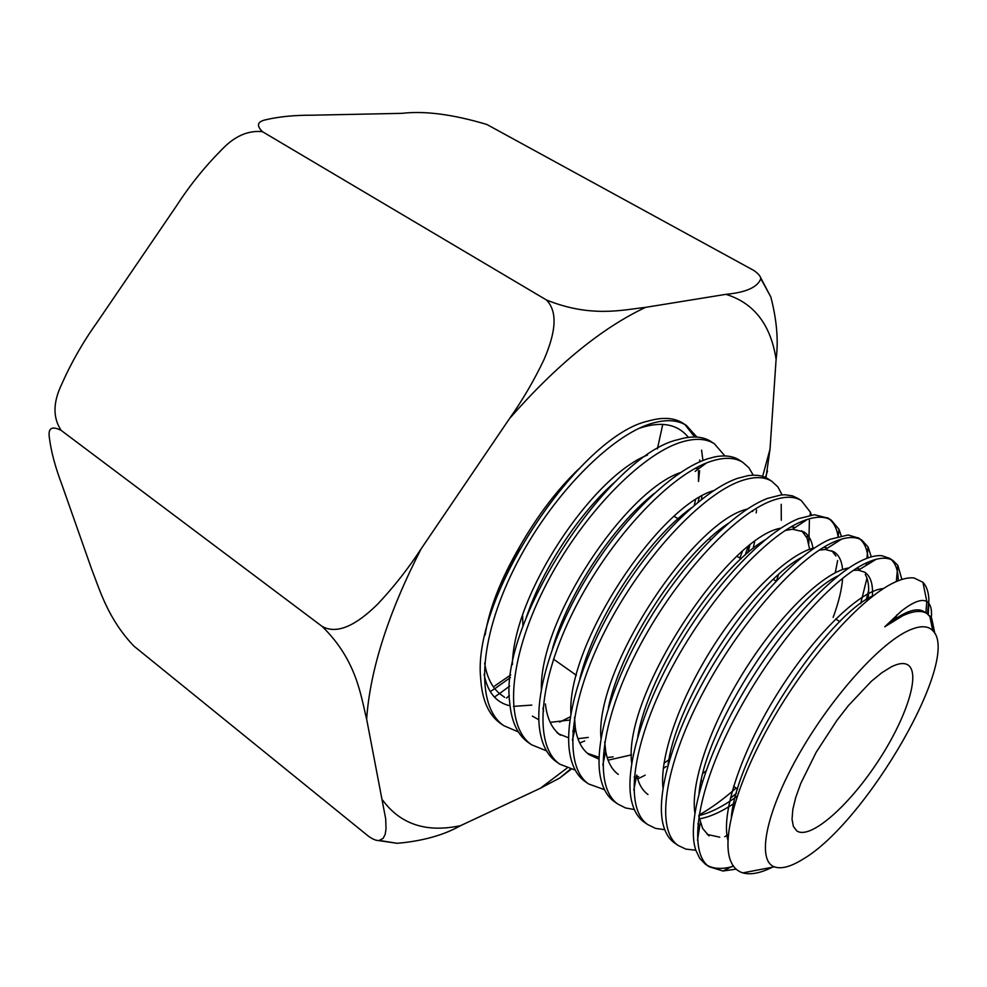 <?xml version="1.0" encoding="UTF-8"?>
<svg xmlns="http://www.w3.org/2000/svg" width="987" height="987" viewBox="0 0 987 987"><rect width="100%" height="100%" fill="white"/><g stroke="black" fill="none" stroke-linecap="round" stroke-linejoin="round"><path stroke-width="1.48" d="M928.298 614.469L928.89 599.208L927.484 613.865M705.236 864.069L699.746 858.382L695.847 850.338C686.236 822.307 704.792 758.324 742.446 693.898C780.014 629.435 830.449 574.928 862.169 560.32C869.954 556.705 876.555 555.175 881.983 555.718L889.719 558.42M891.273 559.654C895.851 563.935 898.17 570.967 898.256 580.726M728.307 834.657L724.717 836.705M733.514 866.216C723.113 869.325 714.489 869.115 707.642 865.574M736.129 869.128L723.015 871.015L709.122 866.734C687.347 852.028 697.007 789.736 735.093 717.524C772.981 645.313 831.116 579.036 866.216 562.972C877.936 557.544 886.881 556.754 893.062 560.604L897.825 565.354L901.896 579.443M896.764 614.987L895.69 618.602M674.368 842.873C669.309 839.234 665.682 833.559 663.486 825.848C654.739 795.658 673.59 731.49 710.924 668.433C748.195 605.339 798.002 553.028 830.079 539.284L848.154 534.979L858.678 538.125M860.208 539.309C864.624 543.257 867.228 549.463 867.992 557.914M868.215 562.059L868.227 564.145M866.968 578.16L860.664 603.637M736.129 788.082C723.311 799.322 710.924 808.316 698.981 815.089M695.144 850.152L685.916 849.128L678.18 845.477C655.417 830.092 663.992 767.244 701.757 695.07C739.3 622.908 797.977 557.211 834.052 541.888C846.081 536.694 855.371 536.151 861.922 540.234L868.091 546.971L871.287 556.878M868.683 590.275L866.179 599.837M736.401 793.289L730.281 798.36M647.842 824.638L644.104 822.072C638.046 817.729 633.901 810.821 631.643 801.284C623.858 768.959 643.129 704.829 680.117 643.24C717.105 581.639 766.233 531.537 798.582 518.644L814.497 514.733L828.204 518.187M829.685 519.322C834.052 523.085 836.853 528.773 838.086 536.41M838.543 540.086L838.629 541.036M837.63 560.567L835.273 572.694M705.964 770.896L702.941 773.413M664.744 829.697L655.565 828.389L647.793 824.614C624.068 808.563 631.606 745.173 669.038 673.023C706.273 600.886 765.443 535.793 802.468 521.185C814.83 516.238 824.453 515.917 831.338 520.235L838.999 529.328L841.146 535.67M614.284 801.592C607.252 796.558 602.601 788.255 600.33 776.67C593.619 742.372 613.309 678.39 650.001 618.368C686.681 558.334 735.105 510.452 767.639 498.361L780.988 494.98L785.097 494.783L792.425 495.844L798.261 498.608M809.402 520.285L808.809 543.603M668.976 759.657L663.98 763.309M645.214 775.153L637.701 778.965M634.333 809.55L625.511 807.934L617.961 804.109C593.273 787.404 599.812 723.496 636.911 651.371C673.837 579.27 733.526 514.77 771.452 500.853C784.134 496.14 794.079 496.054 801.308 500.594L810.463 512.278L811.413 515.017M666.361 766.381L663.301 768.503M585.044 781.507C576.951 775.708 571.794 765.949 569.598 752.205C563.935 716.143 584.008 652.481 620.428 594.014C656.811 535.534 704.57 489.786 737.252 478.436L747.665 475.722C755.943 474.463 762.778 475.524 768.17 478.917L768.861 479.374M781.211 504.308L781.285 520.26M604.513 789.686L588.659 783.986C563.034 766.628 568.586 702.176 605.401 630.101C642.006 558.025 702.152 494.142 741.003 480.891C753.969 476.413 764.234 476.548 771.797 481.298L777.879 486.912L782.123 494.857M559.925 764.246L556.372 761.804C547.057 755.154 541.419 743.779 539.408 727.653C534.855 689.925 555.41 626.77 591.509 569.955C627.609 513.117 674.627 469.479 707.395 458.869L714.514 456.956C724.581 454.945 732.835 455.957 739.238 460.004L739.966 460.485M752.834 510.513L752.711 511.439M742.249 551.733L739.868 558.074M584.674 740.953L579.727 743.038M575.248 770.131L559.876 764.209C533.362 746.234 537.903 681.277 574.434 609.238C610.731 537.187 671.357 473.846 711.096 461.287C724.347 457.018 734.92 457.376 742.816 462.348L748.874 467.739L753.291 475.203M756.56 509.995L756.19 512.944M748.01 546.909L745.123 555.15M528.119 742.384C517.583 734.859 511.463 721.694 509.748 702.904C497.991 622.97 609.966 454.193 678.081 439.647L681.511 438.697C693.54 435.76 703.312 436.673 710.837 441.423L711.59 441.917M570.4 716.772L559.703 722.089M546.539 750.873L531.586 744.778C504.184 726.185 507.799 660.722 544.022 588.721C580.023 516.719 641.106 453.934 681.709 442.028C695.243 437.969 706.124 438.536 714.341 443.718L724.914 455.945M760.126 276.631L770.822 296.964C776.806 319.985 778.57 340.786 776.103 359.354L770.02 449.159L765.974 477.708M546.416 299.962C590.67 317.851 622.18 309.98 645.597 307.352L725.938 294.336C746.012 292.448 757.646 287.229 760.829 278.667C760.644 276.335 758.337 273.609 753.895 270.5L486.862 124.473C453.095 114.381 424.805 110.68 401.993 113.345L312.373 115.195C294.397 115.134 278.877 116.663 265.811 119.76C257.311 121.574 256.188 125.546 262.443 131.678C248.095 130.173 234.536 136.157 221.767 149.654C204.827 166.655 189.689 185.445 176.389 206.024L97.318 322.033C83.118 341.835 71.224 362.636 61.613 384.437C52.928 402.573 52.792 417.908 61.194 430.418L322.07 626.363C340.379 636.788 363.08 618.504 377.922 603.884C394.023 586.697 408.421 568.339 421.128 548.834L509.502 418.599C522.616 400.019 534.14 380.316 544.047 359.49C552.054 340.663 560.678 314.446 546.416 299.962L262.443 131.678M61.194 430.418C51.78 425.619 47.845 428.124 49.399 437.92C51.139 451.627 55.21 466.925 61.613 483.815L91.569 568.944C100.218 591.238 108.126 618.923 133.788 646.004L368.607 836.334C373.308 839.567 376.861 840.936 379.255 840.43L383.178 838.333L385.177 834.348L386.028 828.957L385.72 819L366.633 719.054C360.724 695.65 356.776 660.143 322.07 626.363M571.017 769.317L559.789 777.978L540.333 788.268L460.608 825.638C443.706 835.187 422.584 841.072 397.218 843.305L376.911 840.356M485.123 635.011C489.244 608.523 500.89 578.875 520.05 546.045C537.705 515.313 557.236 489.638 578.666 469.01M639.958 428.062C661.549 421.005 677.699 424.114 688.371 437.377M698.389 468.27L698.438 468.961M698.525 470.824L698.463 480.805M695.514 499.953L694.293 505.295M531.808 705.1L513.437 706.384M510.032 705.779C496.202 702.769 487.566 692.282 484.099 674.318M509.65 686.101L499.977 693.244M499.545 693.553L494.45 697.069M506.479 698.019L509.415 695.625M510.415 677.526L495.856 687.951M494.783 688.679L490.268 691.628M522.913 626.622L522.616 615.283M601.663 494.709L603.859 493.549M518.348 731.922L503.802 725.679C475.524 706.495 478.202 640.588 514.141 568.598C549.858 496.621 611.385 434.366 652.826 423.09C666.644 419.253 677.822 420.03 686.335 425.409L696.982 437.093M701.597 450.183L702.929 460.485M699.129 497.707L698.043 502.173M503.851 725.716L500.434 723.372C488.54 714.872 481.977 699.845 480.669 678.254C471.848 595.753 580.677 434.959 648.619 420.955L649.273 420.758C663.116 416.958 674.318 417.748 682.881 423.152L683.695 423.682M684.966 424.595L694.663 436.994M699.709 460.004L699.771 461.805M699.61 470.7L698.512 481.446M891.236 666.879C898.589 663.227 904.166 662.573 907.954 664.954C921.364 673.492 905.597 720.498 876.296 763.963C847.216 807.576 809.735 840.023 796.731 830.869L793.375 826.415L792.043 819.21L792.82 809.463L795.732 797.447L800.704 783.567L816.163 752.291L836.988 720.276L848.462 705.532L871.299 681.326L881.823 672.739L891.236 666.879M802.813 859.27C790.772 866.759 781.297 869.288 774.388 866.833C756.844 860.689 765.258 814.374 797.299 757.214C829.142 700.104 878.085 644.807 907.756 630.927C919.378 625.474 927.706 625.376 932.74 630.619C961.955 657.379 866.66 822.282 802.813 859.27M931.321 617.825C932.11 609.435 930.618 604.019 926.842 601.601L926.781 601.564C921.796 598.578 913.283 601.786 901.242 611.187L884.734 626.831L902.747 615.74C913.283 610.842 921.364 610.102 926.99 613.544L931.765 618.565L934.837 633.506M773.648 866.524C761.187 873.026 750.922 875.148 742.841 872.878C737.388 871.225 733.378 867.388 730.812 861.355C720.695 837.864 738.079 778.533 774.511 716.328C810.944 654.06 860.541 599.38 892.125 583.527C900.958 579.048 908.299 577.21 914.147 578.012L922.907 582.268C926.46 585.97 928.446 591.62 928.89 599.208M884.734 626.831C903.019 612.026 915.998 606.919 923.672 611.496L927.003 613.556M727.912 840.295C720.448 812.387 742.335 748.516 779.693 689.999C816.952 631.396 861.799 589.584 883.377 588.61M728.184 836.026L727.098 836.26M719.757 837.186L707.21 834.434M699.573 826.97L697.846 823.689M694.848 812.77C690.221 781.803 712.17 720.461 747.751 665.534C783.271 610.558 826.033 571.029 848.968 567.92M856.839 568.13L859.899 569.277M865.241 574.422C868.609 580.159 869.51 588.696 867.918 600.059M737.19 796.164C723.126 806.416 710.369 812.893 698.895 815.607M662.98 787.848C659.489 755.647 680.722 696.551 714.81 643.968C748.886 591.361 790.464 552.843 814.768 547.785M823.8 547.242L827.451 548.155M831.868 550.758L835.89 556.002M702.658 780.754L700.98 781.827M635.616 780.668L634.209 776.966M631.692 763.099C622.39 695.403 728.27 536.546 780.828 528.193M791.093 526.873L795.189 527.477M801.752 530.772L807.107 538.162L809.648 549.265M638.675 776.51L637.084 776.72M600.997 738.461C594.322 669.457 693.084 521.309 747.171 509.119M613.124 756.844L607.202 757.572M599.047 757.313L587.462 753.328M573.743 734.34L572.805 730.948M570.893 713.749C566.822 643.943 658.748 506.183 713.761 490.564M749.812 545.49L747.912 552.745M588.252 737.437L577.901 738.671M568.623 737.832L558.839 733.921M543.59 711.146L542.899 708.16M541.37 689.123C539.79 619.059 625.129 491.23 680.549 472.539M694.799 468.578L699.376 468.257M512.413 664.621C513.166 594.865 592.151 476.524 647.509 455.056M504.628 697.34L501.285 694.91C492.488 688.445 486.936 677.847 484.642 663.104M931.765 618.565L933.825 631.927M731.355 816.718C737.906 748.294 827.711 614.728 873.618 595.506M709.024 835.927L702.645 828.451L698.808 816.175M699.067 793.054C705.372 725.112 790.488 597.616 838.308 575.742M853.434 570.326L858.419 570.178L864.649 572.164C870.62 576.1 873.199 584.205 872.372 596.469M735.105 802.702C721.842 811.672 709.9 817.063 699.289 818.877M668.002 765.098C676.786 697.636 753.488 582.762 801.691 557.408M819.235 550.117L825.354 549.488L833.892 551.795C838.938 555.002 841.825 560.924 842.577 569.536M842.602 578.283C841.849 589.35 838.691 602.391 833.139 617.381M647.978 794.523C642.426 790.488 638.663 783.999 636.689 775.066L633.802 790.192M637.762 736.697C648.841 670.617 717.364 568.043 765.048 539.914M785.319 530.438L792.499 529.254L803.739 531.808C808.686 534.929 811.758 540.395 812.98 548.229M618.281 774.413C611.854 769.7 607.659 761.989 605.697 751.267L604.71 741.94M608.362 707.889C621.477 644.166 682.042 553.547 728.307 523.357M778.447 574.779L776.498 580.714M631.544 754.845L608.078 760.175M598.998 759.176L589.177 754.673C581.799 749.293 577.161 740.287 575.285 727.653L574.52 717.265M579.838 678.797C594.556 618.454 647.386 539.346 691.369 507.836M754.599 541.9L753.13 548.451M557.075 732.724L560.53 735.241C552.128 729.122 547.082 718.696 545.392 703.965M552.424 648.718C568.339 592.99 613.495 525.392 654.11 493.537M569.931 720.016L550.203 722.361M538.828 719.757L532.326 716.118M526.244 617.652C542.751 567.92 580.171 511.846 616.307 480.78M701.831 496.153L701.523 499.385M501.704 585.02L520.05 546.045M770.02 449.159L762.63 476.4M725.938 294.336C754.031 303.009 770.748 324.686 776.103 359.354M509.502 418.599C556.397 365.079 601.762 328.005 645.597 307.352M366.633 719.054C370.174 669.531 388.347 612.791 421.128 548.834M460.608 825.638C426.606 832.917 400.648 824.453 382.734 800.26M567.056 768.059L540.333 788.268M893.038 560.591L889.127 558.025M709.159 866.771L705.273 864.094M861.898 540.222L858.048 537.705M678.217 845.514L674.405 842.886M831.301 520.223L827.538 517.756M801.271 500.569L797.57 498.151M618.01 804.146L614.333 801.629M771.772 481.274L768.133 478.905M588.708 784.011L585.094 781.531M742.792 462.323L739.214 459.991M714.304 443.706L710.8 441.411M531.648 744.815L528.156 742.421M657.391 448.875L662.758 424.435M510.748 674.886L494.672 686.014M770.822 296.964L760.829 278.667M397.218 843.305L379.255 840.43M570.424 769.157L559.789 777.978M765.456 477.474L767.504 471.021M686.323 425.397L682.868 423.139M839.863 621.65L835.693 618.997M776.103 581.109L773.413 579.394M741.064 558.827L737.116 556.323M710.813 539.593L709.271 538.618M678.032 518.755L674.232 516.337M737.622 789.131L733.563 786.269M576.371 675.293L553.51 659.143M926.842 601.601L922.907 582.268M774.388 866.833L742.841 872.878M932.74 630.619L929.717 615.777M810.45 512.204L810.056 515.226M807.502 535.028L807.107 538.162M838.987 529.291L838.16 536.385M837.692 540.395L837.544 541.727M868.066 546.946L866.894 558.321M866.426 562.874L866.167 565.415M897.8 565.304L896.332 581.528M723.052 871.015L733.218 865.796M926.781 601.564L925.868 612.927M700.252 822.664L697.476 840.295M858.419 570.178L876.185 559.259M825.354 549.488L841.726 539.062M792.499 529.254L807.514 519.335M605.697 751.267L602.81 765.036M575.285 727.653L572.374 740.287M695.169 471.391L706.384 463.014"/></g></svg>
